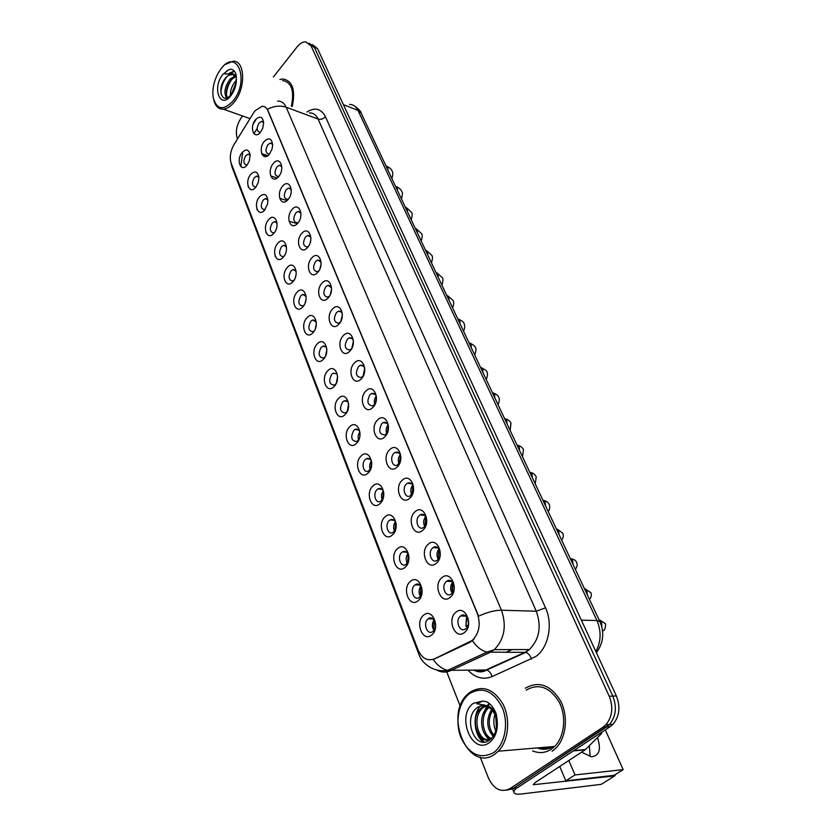 <?xml version="1.0" encoding="UTF-8"?>
<svg xmlns="http://www.w3.org/2000/svg" width="836" height="836" viewBox="0 0 836 836"><rect width="100%" height="100%" fill="white"/><g stroke="black" fill="none" stroke-linecap="round" stroke-linejoin="round"><path stroke-width="1.25" d="M255.806 187.233C249.41 195.342 244.206 181.851 250.748 174.348C255.022 170.387 257.739 171.411 258.909 177.431L258.282 182.457L255.806 187.233M258.899 177.357L256.662 176.093L254.363 177.598C251.594 182.802 251.897 185.968 255.283 187.118L256.119 186.836M264.719 209.972C258.219 218.081 252.88 204.245 259.547 196.763C264.103 192.74 266.883 194.025 267.896 200.609L267.541 204.057L264.667 209.846M267.875 199.971L265.43 198.571L263.204 200.044C260.362 205.374 260.717 208.603 264.26 209.721L265.2 209.355M273.874 233.286C267.238 241.395 261.772 227.204 268.565 219.743C275.117 211.529 280.781 225.73 273.874 233.286M277.071 223.16L274.417 221.624L272.264 223.045C269.349 228.531 269.756 231.812 273.466 232.899L274.532 232.439M283.258 257.195C276.497 265.294 270.885 250.748 277.803 243.307C284.491 235.094 290.301 249.661 283.258 257.195M286.497 246.944L283.634 245.272L281.554 246.641C278.566 252.273 279.025 255.607 282.923 256.662L284.104 256.098M292.882 281.732C285.996 289.82 280.227 274.898 287.291 267.478C294.105 259.275 300.072 274.218 292.882 281.732M296.184 271.355L293.07 269.526L291.074 270.843C288.012 276.632 288.535 280.029 292.631 281.032L294.575 279.736M302.768 306.906C295.735 314.984 289.82 299.675 297.02 292.286C303.97 284.083 310.093 299.434 302.768 306.906M306.112 296.425L302.747 294.418L300.855 295.683C297.71 301.639 298.295 305.088 302.601 306.049L304.032 305.213M312.904 332.759C305.736 340.816 299.664 325.099 307.021 317.743C314.106 309.56 320.387 325.319 312.904 332.759M316.321 322.163L312.674 319.979L310.898 321.181C307.669 327.315 308.317 330.826 312.852 331.714L314.587 330.544M323.333 359.313C316.008 367.349 309.78 351.204 317.272 343.889C324.504 335.717 330.962 351.904 323.333 359.313M326.792 348.622C325.956 346.522 324.65 345.717 322.863 346.229L321.202 347.358C317.889 353.68 318.62 357.254 323.375 358.069L325.089 356.867M334.034 386.598C326.562 394.602 320.157 378.018 327.816 370.745C335.194 362.594 341.83 379.23 334.034 386.598M336.344 373.776L333.324 373.19L331.787 374.246C328.402 380.767 329.206 384.403 334.201 385.145L336.062 383.703M345.038 414.635C337.399 422.619 330.826 405.565 338.643 398.344C346.177 390.213 353.001 407.32 345.038 414.635M348.633 403.788C347.703 401.175 346.177 400.214 344.056 400.914L342.666 401.876C339.197 408.616 340.085 412.315 345.331 412.963L347.348 411.239M356.345 443.467C348.549 451.409 341.788 433.884 349.772 426.715C357.474 418.606 364.496 436.204 356.345 443.467M360.013 432.588C359.052 429.652 357.411 428.586 355.081 429.411L353.847 430.279C350.294 437.238 351.277 441 356.784 441.554L358.957 439.485M367.986 473.124C360.013 481.024 353.064 462.998 361.225 455.892C369.084 447.814 376.305 465.913 367.986 473.124M371.727 462.245C370.735 458.943 368.969 457.773 366.419 458.724L365.342 459.486C360.797 463.374 363.702 473.834 368.571 470.961L370.902 468.463M379.962 503.638C371.811 511.496 364.653 492.947 373.002 485.904C381.038 477.868 388.468 496.5 379.962 503.638M383.787 492.843C382.784 489.102 380.882 487.785 378.081 488.882L377.172 489.53C372.417 493.48 375.677 504.39 380.693 501.203L383.191 498.183M392.283 535.05C383.954 542.857 376.587 523.764 385.124 516.794C393.338 508.8 400.998 527.986 392.283 535.05M396.212 524.465C395.229 520.18 393.181 518.675 390.067 519.929L389.357 520.462C384.372 524.465 388.008 535.845 393.192 532.323L395.836 528.603M404.979 567.404C396.452 575.147 388.865 555.491 397.602 548.594C406.014 540.652 413.893 560.413 404.979 567.404M408.992 557.424C408.198 552.314 406.003 550.475 402.409 551.906L401.886 552.303C396.672 556.358 400.737 568.25 406.056 564.373L408.867 559.503M418.063 600.729C409.337 608.42 401.52 588.157 410.455 581.354C419.055 573.465 427.186 593.842 418.063 600.729M414.802 585.095C409.347 589.213 413.862 601.638 419.306 597.374L419.557 597.186C425.043 593.079 420.529 580.665 415.126 584.855L414.802 585.095M431.543 635.099C422.608 642.706 414.551 621.827 423.706 615.118C432.515 607.291 440.896 628.296 431.543 635.099M428.105 618.901C422.389 623.071 427.395 636.06 432.964 631.389L433.017 631.358C438.754 627.199 433.759 614.22 428.231 618.807L428.105 618.901M247.101 165.047C240.831 173.156 235.742 159.989 242.168 152.486C246.244 148.547 248.898 149.393 250.131 155.015L249.253 161.149L247.101 165.047M250.152 155.308L248.093 154.158L245.742 155.695C243.046 160.773 243.307 163.898 246.526 165.058L247.268 164.838M269.474 154.085C262.985 162.403 257.645 149.059 264.291 141.357C268.983 137.104 271.773 138.358 272.64 145.109L272.066 148.954L269.474 154.085M272.63 144.409L270.394 143.05L267.928 144.638C265.148 149.801 265.42 152.967 268.743 154.158L269.652 153.876M278.628 176.563C272.013 184.881 266.538 171.202 273.309 163.511C279.851 155.088 285.515 168.778 278.628 176.563M281.836 166.772L279.402 165.267L276.988 166.824C274.135 172.111 274.459 175.341 277.949 176.511L278.963 176.135M288.012 199.605C281.272 207.924 275.661 193.9 282.568 186.229C289.225 177.796 295.045 191.831 288.012 199.605L287.396 199.417L288.535 198.947M291.273 189.709L288.629 188.048L286.288 189.563C283.352 194.997 283.728 198.278 287.396 199.417M297.647 223.254C290.771 231.562 285.013 217.182 292.057 209.522C298.849 201.089 304.816 215.489 297.647 223.254M300.96 213.243L298.086 211.424L295.819 212.898C292.809 218.468 293.237 221.812 297.094 222.909L298.358 222.334M307.533 247.508C300.521 255.816 294.606 241.061 301.786 233.422C308.714 224.999 314.838 239.775 307.533 247.508M310.898 237.403L307.784 235.407L305.6 236.828C302.507 242.565 302.998 245.962 307.052 247.017L308.463 246.306M317.68 272.411C310.522 280.708 304.45 265.566 311.786 257.948C318.85 249.525 325.131 264.709 317.68 272.411M321.097 262.222L317.722 260.017L315.632 261.386C312.465 267.29 313.019 270.749 317.283 271.752L319.321 270.415M328.088 297.992C320.794 306.269 314.566 290.719 322.038 283.132C329.248 274.72 335.706 290.311 328.088 297.992M331.578 287.72L327.921 285.295L325.935 286.602C322.686 292.694 323.313 296.205 327.806 297.146L329.499 296.101M338.799 324.263C331.349 332.529 324.943 316.551 332.582 308.996C339.938 300.594 346.574 316.614 338.799 324.263M342.342 313.928C341.558 311.692 340.242 310.814 338.381 311.264L336.521 312.507C333.188 318.777 333.877 322.351 338.611 323.229L340.471 321.964M349.793 351.256C342.185 359.501 335.612 343.084 343.408 335.57C350.911 327.179 357.735 343.648 349.793 351.256M353.409 340.879C352.593 338.381 351.162 337.399 349.124 337.953L347.4 339.113C343.972 345.592 344.745 349.229 349.73 350.023L351.757 348.487M361.1 379.011C353.325 387.225 346.564 370.348 354.527 362.887C362.197 354.516 369.209 371.445 361.1 379.011M364.778 368.624C363.942 365.813 362.396 364.726 360.149 365.384L358.571 366.461C355.06 373.159 355.927 376.858 361.162 377.558L363.367 375.698M372.72 407.55C364.778 415.743 357.829 398.385 365.969 390.966C373.807 382.616 381.017 400.036 372.72 407.55M376.482 397.204C375.625 394.028 373.964 392.826 371.487 393.589L370.066 394.571C366.461 401.499 367.422 405.261 372.929 405.868L375.322 403.61M384.685 436.914C376.566 445.065 369.418 427.217 377.736 419.85C385.741 411.531 393.171 429.453 384.685 436.914M387.622 432.243L388.521 426.653C387.674 423.068 385.877 421.71 383.139 422.619L381.885 423.497C378.196 430.665 379.251 434.49 385.041 434.971L387.632 432.222M396.995 467.136C388.698 475.256 381.341 456.874 389.848 449.569C398.03 441.283 405.669 459.737 396.995 467.136M400.914 457.146C400.12 452.987 398.187 451.44 395.115 452.495L394.038 453.258C389.273 457.271 392.429 467.982 397.518 464.931L400.308 461.503M409.671 498.256C401.186 506.323 393.61 487.409 402.304 480.167C410.685 471.922 418.554 490.931 409.671 498.256M413.653 488.882C413.068 483.929 410.998 482.048 407.435 483.25L406.557 483.887C401.562 487.973 405.115 499.155 410.361 495.758L413.381 491.244M422.734 530.317C414.039 538.332 406.233 518.842 415.147 511.684C423.706 503.481 431.825 523.064 422.734 530.317M419.453 515.436C414.217 519.584 418.188 531.278 423.601 527.506L424.197 527.056C429.464 522.928 425.493 511.245 420.132 514.945L419.453 515.436M436.193 563.349C427.29 571.302 419.254 551.227 428.366 544.152C437.134 535.991 445.504 556.18 436.193 563.349M432.734 547.946C427.248 552.157 431.69 564.384 437.249 560.214L437.625 559.921C443.143 555.721 438.712 543.505 433.194 547.59L432.734 547.946M450.071 597.416C440.948 605.295 432.661 584.604 442.004 577.613C450.98 569.515 459.601 590.341 450.071 597.416M446.424 581.448C440.666 585.722 445.619 598.513 451.315 593.926L451.471 593.8C457.261 589.526 452.318 576.756 446.664 581.26L446.424 581.448M464.388 632.559C455.045 640.366 446.487 619.016 456.059 612.13C465.255 604.094 474.158 625.579 464.388 632.559M460.542 615.996C454.544 620.302 459.936 633.636 465.756 628.735L465.819 628.682C471.807 624.273 466.279 611.074 460.563 615.986L460.542 615.996M260.539 132.172C254.175 140.479 248.961 127.459 255.482 119.747C259.891 115.556 262.619 116.559 263.654 122.735L262.765 128.117L260.539 132.172M263.654 122.61L261.605 121.366L259.076 122.996C256.37 128.033 256.6 131.158 259.766 132.36L260.571 132.14M429.955 618.023L429.589 618.839M416.934 584.145L416.568 584.918M404.3 551.279L403.924 552.011M392.021 519.396L391.645 520.076M380.077 488.443L379.722 489.07M368.467 458.389L368.133 458.954M283.561 256.83L282.923 256.662L283.059 257.415M448.326 580.518L447.929 581.323M434.939 546.922L434.542 547.695M421.95 514.349L421.543 515.08M409.326 482.748L408.929 483.438M397.058 452.088L396.672 452.715M385.124 422.316L384.759 422.891M297.773 223.107L297.094 222.909L297.188 223.734M287.605 199.48L287.647 200.013M295.453 277.155L296.007 274.898M305.161 302.904L306.091 298.995M315.224 329.07L316.353 324.002M325.601 355.812L326.845 349.793M336.302 383.212L337.598 376.357M347.306 411.291L348.612 403.725M358.602 439.997C357.756 437.134 358.163 434.469 359.835 431.993M370.233 469.508C369.198 466.509 369.575 463.698 371.362 461.064M382.219 499.855C380.986 496.73 381.32 493.773 383.201 490.993M394.561 531.079C393.129 527.829 393.401 524.736 395.386 521.8M407.278 563.224C405.627 559.869 405.836 556.63 407.905 553.526M420.393 596.319C418.512 592.87 418.648 589.495 420.79 586.214M433.936 630.428C431.804 626.885 431.846 623.374 434.051 619.915M309.905 243.506L310.71 240.569M319.895 268.878L321.034 264.5M330.22 294.732L331.578 289.266M340.879 321.191L342.363 314.796M351.851 348.298L353.419 341.088M363.137 376.012L364.684 368.248M374.737 404.436C373.891 401.458 374.382 398.72 376.221 396.222M386.681 433.665C385.647 430.54 386.107 427.656 388.071 425.012M398.991 463.729C397.748 460.469 398.166 457.438 400.256 454.648M411.667 494.661C410.215 491.286 410.58 488.109 412.775 485.162M424.751 526.523C423.058 523.022 423.371 519.71 425.66 516.596M438.242 559.326C436.308 555.731 436.538 552.282 438.921 548.991M452.161 593.142C449.967 589.443 450.102 585.858 452.569 582.389L451.795 591.909L453.405 591.115M253.611 112.818L255.011 110.822L261.961 106.329C264.563 106.193 266.517 107.604 267.802 110.53L477.325 613.467C480.888 624.325 479.216 633.301 472.288 640.407L434.344 658.893C427.3 661.391 421.835 658.34 417.958 649.718L231.227 163.344C229.419 157.44 230.349 151.191 234.007 144.607L253.611 112.818M505.885 652.393L511.998 649.593M421.135 514.485L421.365 515.06M277.615 101.083C281.418 100.947 284.282 102.995 286.194 107.227C280.332 105.294 274.072 105.953 267.426 109.234L478.652 616.163C487.346 612.171 494.954 610.186 501.454 610.207C506.815 625.997 504.442 639.143 494.327 649.645L489.938 652.467L450.552 670.65C445.891 672.708 441.293 672.51 436.758 670.044M546.681 748.324L541.592 747.551M538.875 747.781C543.233 749.077 547.434 748.722 551.509 746.726C547.434 748.722 543.233 749.077 538.875 747.781M506.637 790.177L517.306 787.784L610.175 726.662L606.602 726.912L609.402 724.582C615.954 716.588 617.093 707.099 612.809 696.095L314.294 47.213L309.111 43.179L314.294 47.213L612.809 696.095C617.093 707.099 615.954 716.588 609.402 724.582L513.649 788.202L606.602 726.912L603.017 727.174L605.818 724.833C612.38 716.807 613.519 707.287 609.235 696.252L311.044 45.844L305.621 41.8C302.684 41.81 299.821 43.535 297.041 46.962L273.393 76.964M474.043 639.132L470.25 642.184L433.257 659.531C437.521 665.487 442.296 669.103 447.584 670.357L485.841 669.991L525.018 652.299L529.376 649.551C539.398 639.352 541.707 626.572 536.294 611.22L318.098 119.046C316.144 114.866 313.249 112.829 309.425 112.923M253.747 122.652L255.523 119.788M292.255 106.527C295.662 89.974 292.558 80.789 282.944 78.981L279.882 79.483L282.944 78.981C292.558 80.789 295.662 89.974 292.255 106.527M552.073 751.282L555.783 748.241C566.39 737.822 568.532 715.929 560.475 700.735C550.422 684.82 538.708 680.65 525.342 688.216C538.708 680.65 550.422 684.82 560.475 700.735C568.532 715.929 566.39 737.822 555.783 748.241L552.073 751.282M242.628 115.995L241.531 117.385C236.682 124.47 235.271 131.524 237.288 138.557L237.466 138.995M446.225 670.566L460.26 706.274M480.23 757.134L488.391 777.908C493.877 789.351 501.077 792.915 509.97 788.63L603.017 727.174M610.175 726.662L612.966 724.331C619.507 716.368 620.636 706.901 616.351 695.939L317.523 48.572L312.35 44.538M516.711 787.846C514.485 789.936 513.597 791.556 514.067 792.706C514.736 794.054 517.139 794.482 521.267 794.012L601.272 784.335L614.7 775.902L533.232 784.722L535.176 782.538L585.127 749.85L573.329 750.906M590.132 756.59L589.359 745.702L590.132 756.59M614.7 775.902L615.693 774.335M602.202 731.908L601.272 733.809L585.127 749.85M291.367 106.203C294.502 90.748 291.565 82.189 282.578 80.528M213.755 100.048C215.406 106.287 218.614 109.328 223.4 109.192C227.141 108.816 230.809 106.381 234.393 101.877C246.171 87.728 245.011 59.868 232.889 61.268L225.584 64.372M233.213 100.811C250.277 79.828 236.515 46.847 220.652 69.325L217.997 73.432C213.702 81.646 212.114 89.724 213.201 97.645C216.785 109.892 223.463 110.948 233.213 100.811M236.316 77.309L231.98 73.871L228.364 75.418L225.939 77.56C215.928 88.616 222.418 106.12 230.987 94.489C234.529 89.598 236.306 83.966 236.316 77.612L235.982 74.258C234.906 71.091 233.129 69.409 230.642 69.21L228.301 70.015C226.869 70.224 222.815 75.23 226.671 73.913L233.077 73.808L235.846 76.734M230.422 95.158C230.297 90.215 232 85.544 235.543 81.176L236.212 80.465M231.833 93.318L235.888 82.931M226.744 97.906C223.557 93.151 224.665 86.892 230.067 79.117L235.24 75.752M227.413 97.603C225.156 92.409 226.493 86.421 231.436 79.639L235.731 76.525M228.364 75.418L233.735 74.216M233.798 74.237L236.212 75.815M229.283 73.223L234.279 71.07M226.086 98.094L225.887 96.861M230.642 69.21L232.22 69.566M220.976 93.789C220.871 87.853 222.804 82.158 226.775 76.693M230.433 73.15L234.54 71.384M226.451 94.97C226.556 89.337 228.458 83.966 232.157 78.887M232.356 92.514L235.752 83.631M532.616 750.874C539.084 753.57 545.291 753.037 551.217 749.265L554.634 746.454C564.593 736.715 566.63 716.212 559.106 701.947C549.701 686.993 538.718 683.054 526.157 690.139M494.891 754.135L498.35 751.198C508.466 741.02 510.681 719.535 503.209 704.57C493.846 688.895 482.821 684.757 470.135 692.156L468.359 693.608C443.132 713.871 468.181 773.781 494.891 754.135M493.324 752.808C504.735 745.148 509.03 723.746 502.363 707.831C493.606 690.985 482.717 686.21 469.675 693.535C458.786 701.435 454.721 721.708 460.866 737.383C469.027 754.365 479.843 759.506 493.324 752.808M496.657 719.556C494.149 709.461 489.164 704.79 481.693 705.532L477.858 707.172C462.078 716.974 474.639 750.425 488.841 740.56C494.734 736.359 497.472 729.368 497.086 719.577L496.27 714.111C494.191 708.301 491.014 704.194 486.74 701.791L482.79 701.049L476.781 703.755L484.493 705.051C490.544 707.089 494.588 711.917 496.657 719.556L497.148 722.544M495.79 730.946C493.491 725.617 493.198 720.172 494.912 714.592M496.427 728.605L495.821 716.755M493.188 736.328C486.531 728.428 485.988 719.514 491.568 709.597M493.825 735.314C488.276 727.801 487.785 719.545 492.373 710.548M490.826 739.066C480.909 736.641 477.774 715.146 487.597 707.569L488.443 706.911M491.359 738.554C482.111 735.022 479.77 714.728 489.144 707.496L489.196 707.444M491.422 738.491C479.289 747.311 468.035 718.26 481.369 707.873L485.674 705.5M490.209 739.588C478.359 742.964 471.201 716.86 482.936 707.799L486.333 705.741M486.625 705.626L488.945 705.072M481.693 705.532C487.754 704.633 492.603 707.486 496.26 714.09M483.103 741.992C474.211 735.157 471.985 715.898 480.219 705.971M483.981 742.013L478.171 734.102M488.997 740.466L484.284 733.412M483.03 714.122L486.897 706.012M487.095 705.751L489.196 703.431M581.574 752.181L591.428 756.747C599.36 755.911 601.377 749.526 597.468 737.603M568.825 760.52L575.011 774.93L623.175 769.622L605.285 729.88M559.723 766.476L565.826 780.845L614.115 775.327L623.175 769.622M575.011 774.93L565.826 780.845M363.974 374.235L364.768 370.212M375.395 403.443L376.493 397.382M376.461 398.762L375.855 402.137M387.214 432.954L388.353 425.848M348.225 408.7L348.612 406.474M399.399 463.207L400.507 455.265M400.716 455.975L399.796 462.58M411.97 494.306L412.984 485.58M413.235 486.238L412.367 493.721M425.001 526.21L425.806 516.847M426.099 517.453L425.336 525.75M439.318 549.67L438.158 558.594L438.994 549.106M438.607 558.229L439.14 558.03M438.158 558.594L438.775 558.636M452.934 582.911L452.245 591.543M451.795 591.909L452.997 591.961M466.937 617.229L465.84 626.248L466.54 616.728M466.31 625.892L468.024 625.244M465.84 626.248L467.627 626.279M370.818 468.62L371.686 462.078M371.769 463.238L371.205 467.512M382.689 499.176L383.515 491.756M383.724 492.529L383.066 498.465M394.926 530.567L395.647 522.364M395.909 523.064L395.292 529.93M407.843 562.388L408.125 553.923M408.417 554.571L407.916 562.252M421.271 587.071L420.372 595.284L420.947 586.475M420.801 594.929L421.344 594.73M420.372 595.284L421.062 595.316M434.501 620.605L433.623 628.881L434.145 620.04M434.062 628.536L435.128 628.129M433.623 628.881L434.835 628.902M469.539 642.184L470.25 642.184M545.511 607.793L536.294 611.22L501.454 610.207L286.194 107.227L318.098 119.046C320.805 119.747 323.26 118.973 325.455 116.737L545.511 607.793C553.244 624.158 548.489 647.795 535.709 656.584L492.132 676.575C483.354 680.023 475.36 677.933 468.16 670.326M418.899 651.829L418.899 654.264L231.885 166.719L231.238 163.386M472.413 640.784C476.792 646.98 481.64 650.763 486.98 652.122L525.781 652.383C528.362 653.219 530.243 655.455 531.424 659.071M275.389 256.736L275.044 255.837M266.172 232.993L265.838 232.115M257.185 209.846L256.851 208.99M248.417 187.264L248.093 186.428M240.841 166.646L242.607 152.873M253.914 133.708L257.154 128.504M306.916 111.993C314.984 107.039 321.16 108.617 325.455 116.737M609.235 696.252L616.351 695.939M311.044 45.844L317.523 48.572M509.97 788.63L513.649 788.202M473.772 670.221C477.816 671.82 481.829 671.736 485.841 669.991L486.594 670.064C489.185 670.859 491.025 673.022 492.132 676.575M261.647 153.636L267.802 155.684M595.869 651.568C601.115 641.651 601.471 631.295 596.935 620.521L357.944 110.321C356.021 106.412 353.22 104.448 349.521 104.416M343.439 104.699L357.944 110.321L361.173 113.153L599.955 621.723C604.616 632.664 603.425 642.988 596.392 652.707M599.955 621.723L596.935 620.521L581.375 620.166M385.929 165.873L387.747 167.461L387.967 170.21M395.48 186.219L397.33 187.86L397.56 190.65M405.251 207.025L407.142 208.718L407.383 211.56M415.241 228.312L417.174 230.067L417.425 232.951M425.472 250.1L427.447 251.918L427.708 254.855M573.851 750.571L585.534 749.526M601.272 733.809L599.057 733.977L601.272 733.799M228.301 70.015L222.721 74.519C211.769 88.104 220.276 110.07 231.081 95.461C234.958 90.027 236.703 84.07 236.316 77.612M539.335 747.75L545.553 748.471M537.182 747.927C542.763 750.111 548.113 749.652 553.233 746.579M482.79 701.049L473.552 703.243C455.798 714.79 471.692 755.838 489.279 742.671C495.581 737.603 498.183 729.912 497.086 719.577M435.943 272.4L437.959 274.281L438.231 277.27M446.664 295.244L448.733 297.188L449.005 300.228M457.658 318.641L459.769 320.658L460.051 323.741M468.912 342.603L471.065 344.693L471.368 347.839M480.439 367.171L482.654 369.334L482.968 372.542M492.268 392.366L494.525 394.602L494.849 397.863M504.401 418.188L506.71 420.518L507.044 423.842M516.836 444.689L519.208 447.103L519.564 450.479M529.606 471.891L532.03 474.378L532.396 477.826M542.721 499.803L545.197 502.384L545.584 505.905M556.18 528.467L558.72 531.153L559.117 534.737M570.006 557.915L572.618 560.705L573.026 564.363M584.218 588.189L586.893 591.073L587.321 594.804M598.827 619.298L601.575 622.298L601.836 626.969M264.793 209.888L264.26 209.721M274.062 233.066L273.466 232.899M269.265 154.336L268.743 154.158M278.524 176.689L277.949 176.511M472.288 640.407L472.831 640.418M263.131 121.91L261.605 121.366M465.924 616.111L460.563 615.986M451.774 581.522L446.664 581.26M438.043 547.956L433.194 547.59M424.698 515.394L420.132 514.945M411.74 483.783L407.435 483.25M399.148 453.07L395.115 452.495M386.911 423.235L383.139 422.619M375.009 394.247L371.487 393.589M363.43 366.053L360.149 365.384M352.175 338.622L349.124 337.953M341.213 311.943L338.381 311.264M330.544 285.975L327.921 285.295M320.157 260.686L317.722 260.017M310.041 236.045L307.784 235.407M300.176 212.051L298.086 211.424M290.562 188.654L288.629 188.048M281.189 165.852L279.402 165.267M272.055 143.614L270.394 143.05M249.661 154.67L248.093 154.158M433.1 618.912L428.231 618.807M419.766 585.064L415.126 584.855M406.818 552.22L402.409 551.906M394.237 520.326L390.067 519.929M382.01 489.332L378.081 488.882M370.118 459.225L366.419 458.724M358.55 429.944L355.081 429.411M347.295 401.479L344.056 400.914M325.685 346.825L322.863 346.229M315.308 320.575L312.674 319.979M305.192 295.014L302.747 294.418M295.348 270.122L293.07 269.526M285.745 245.847L283.634 245.272M276.382 222.198L274.417 221.624M267.259 199.125L265.43 198.571M258.345 176.626L256.662 176.093M267.353 155.966L261.846 154.137M277.103 178.016L270.645 175.957M287.061 200.577L279.705 198.32M297.177 223.64L289.026 221.258M474.629 670.535C479.007 672.426 482.989 672.269 486.594 670.064L525.781 652.383L529.376 649.551L494.327 649.645L486.98 652.122L447.584 670.357C432.891 672.875 421.281 662.624 418.899 654.264M231.885 166.719L230.506 160.606M255.722 119.966L253.214 124.01M605.818 724.833L612.966 724.331M354.568 106.026C358.926 109.265 361.121 111.637 361.173 113.153M386.964 166.333C389.952 167.817 391.687 169.489 392.188 171.349C393.024 172.038 392.941 174.494 391.959 178.716M396.525 186.689C399.514 188.131 401.259 189.793 401.771 191.663C402.659 192.134 402.565 194.589 401.489 199.031M406.306 207.506L411.563 212.438C412.482 213.117 412.367 215.563 411.249 219.795M416.318 228.813L421.595 233.693C422.525 234.529 422.399 236.975 421.219 241.05M426.559 250.622L431.846 255.44C432.787 256.516 432.64 258.961 431.428 262.786M514.067 792.706L512.52 788.86M232.418 74.038L233.087 73.808M250.037 118.618L223.4 109.192M554.634 746.454L498.35 751.198M477.993 707.089L484.493 705.051M489.144 707.496L487.597 707.569M482.936 707.799L481.369 707.873M437.04 272.944L442.349 277.709C443.289 278.973 443.132 281.418 441.878 285.045M447.772 295.798L453.102 300.511C454.042 302.026 453.864 304.461 452.579 307.826M458.776 319.216C462.548 321.149 464.335 322.696 464.116 323.866C465.046 325.726 464.847 328.161 463.531 331.16M470.041 343.209C473.437 344.808 475.224 346.344 475.402 347.797C476.353 348.215 476.133 350.639 474.754 355.07M481.588 367.798C485.726 370.024 487.513 371.529 486.97 372.313C487.837 373.378 487.597 375.792 486.259 379.554M493.439 393.004C496.657 394.362 498.455 395.846 498.82 397.455C499.677 398.929 499.416 401.332 498.047 404.655M505.581 418.867C508.487 419.891 510.294 421.344 510.984 423.235L510.127 430.394M518.048 445.4C520.525 446.016 522.322 447.438 523.451 449.674L522.521 456.78M530.85 472.633C532.898 472.862 534.695 474.263 536.252 476.813L535.228 483.856M543.996 500.586C546.305 500.942 548.092 502.3 549.388 504.672C550.025 507.515 549.649 509.835 548.27 511.622M557.497 529.313L562.879 533.274C563.642 535.886 563.234 538.165 561.646 540.108M571.375 558.824C574.342 559.43 576.119 560.705 576.725 562.659C577.613 564.739 577.164 566.975 575.367 569.347M585.639 589.15L590.968 592.849C591.783 595.222 591.271 597.374 589.453 599.339M600.3 620.322L605.609 623.886C605.41 628.965 604.376 631.17 602.516 630.501"/></g></svg>
